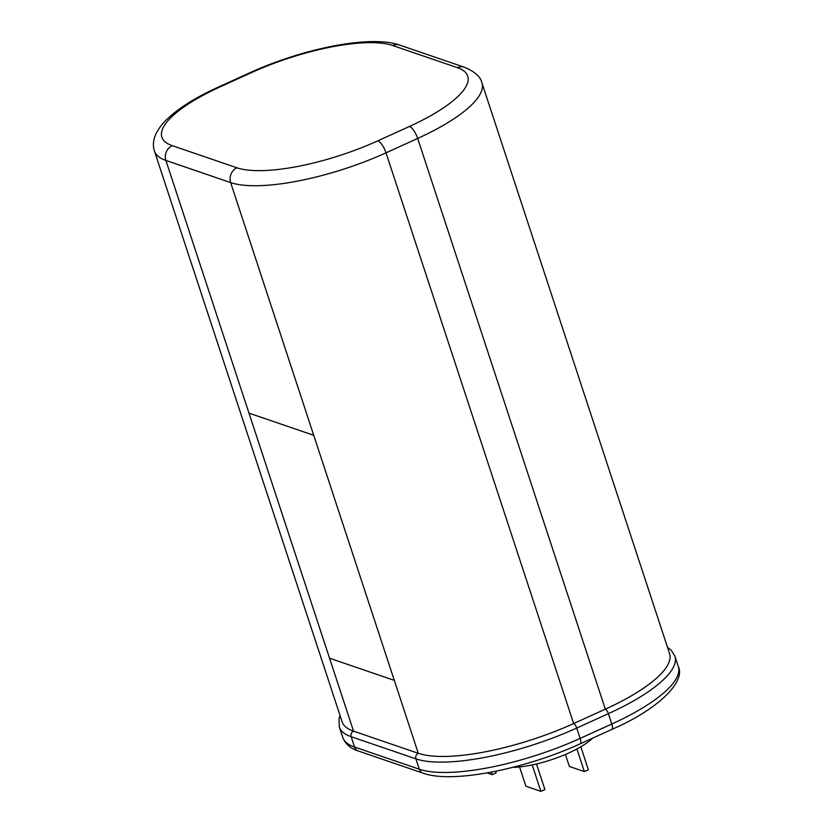 <?xml version="1.0" encoding="UTF-8"?>
<svg xmlns="http://www.w3.org/2000/svg" width="833" height="833" viewBox="0 0 833 833"><rect width="100%" height="100%" fill="white"/><g stroke="black" fill="none" stroke-linecap="round" stroke-linejoin="round"><path stroke-width="1.25" d="M512.732 767.37A53.343 15.327 -18.2 0 0 592.596 738.173M667.493 647.272L671.138 650.156L674.917 656.196L678.322 666.546C685.819 681.373 658.809 709.154 611.745 729.469A7.112 2.416 -114.4 0 0 611.797 724.023L608.392 713.662A4.269 1.447 -114.4 0 0 605.32 709.164L417.677 138.434A121.608 34.955 161.8 0 0 481.943 82.915L669.586 653.645A121.608 34.955 161.8 0 1 605.32 709.164L573.666 723.554A121.608 34.955 161.8 0 1 418.291 753.313L313.729 435.295L248.984 413.137L329.556 658.216L394.301 680.374L313.729 435.295L248.973 413.137L165.892 160.425A121.608 34.955 161.8 0 1 154.469 151.106L342.124 721.836A121.608 34.955 161.8 0 0 353.546 731.155L329.556 658.216M418.291 753.313L353.546 731.155A4.269 3.821 -71.1 0 0 351.162 736.705A125.877 36.183 161.8 0 1 339.343 727.053L342.748 737.403A125.877 36.183 161.8 0 0 354.566 747.055L351.162 736.705L415.917 758.863A4.269 3.821 -71.1 0 1 418.291 753.313M519.563 766.922L525.904 786.217L540.898 791.35L544.917 789.528L536.514 763.965M532.204 764.923L540.898 791.35M576.925 748.971L584.36 771.597L588.379 769.775L580.82 746.785M565.43 754.459L569.376 766.464L584.36 771.597M487.024 772.909L492.178 774.68L496.197 772.857L495.677 771.275M491.345 772.129L492.178 774.68M313.729 435.295L230.647 182.583L165.892 160.425A11.381 10.183 -71.1 0 1 172.233 145.65L236.988 167.808A110.237 31.685 -18.2 0 0 377.818 140.829L409.472 126.439A110.237 31.685 -18.2 0 0 457.369 67.66L392.624 45.503A110.237 31.685 -18.2 0 0 251.795 72.481L220.131 86.871A110.237 31.685 -18.2 0 0 172.233 145.65M409.472 126.439A11.381 3.873 65.6 0 1 417.677 138.434L386.012 152.824A121.608 34.955 161.8 0 1 230.647 182.583A11.381 10.183 -71.1 0 1 236.988 167.808M611.745 729.469L580.08 743.859A7.112 2.416 -114.4 0 0 580.143 738.402L576.738 728.052A4.269 1.447 -114.4 0 0 573.666 723.554L386.012 152.824A11.381 3.873 65.6 0 0 377.818 140.829M580.08 743.859C524.769 769.203 452.048 783.822 423.112 773.18L358.357 751.022A7.112 6.362 -71.1 0 1 354.566 747.055L419.322 769.213L415.917 758.863A125.877 36.183 161.8 0 0 576.738 728.052L608.392 713.662A125.877 36.183 161.8 0 0 674.917 656.196M423.112 773.18A7.112 6.362 -71.1 0 1 419.322 769.213A125.877 36.183 161.8 0 0 580.143 738.402L611.797 724.023A125.877 36.183 161.8 0 0 678.322 666.546M154.469 151.106C151.616 142.62 154.469 133.363 163.039 123.315C174.711 110.581 193.318 98.429 218.829 86.861A11.381 3.873 65.6 0 1 220.131 86.871M457.369 67.66A11.381 10.183 -71.1 0 1 464.46 67.254C474.852 71.617 480.672 76.834 481.943 82.915M218.829 86.861L250.483 72.481A11.381 3.873 65.6 0 1 251.795 72.481M392.624 45.503A11.381 10.183 -71.1 0 1 399.705 45.097L464.46 67.254M358.357 751.022C350.641 748.659 345.445 744.119 342.748 737.403M340.031 715.464L339.031 718.744L339.343 727.053M250.483 72.481C302.952 48.647 370.508 34.642 399.705 45.097"/></g></svg>
